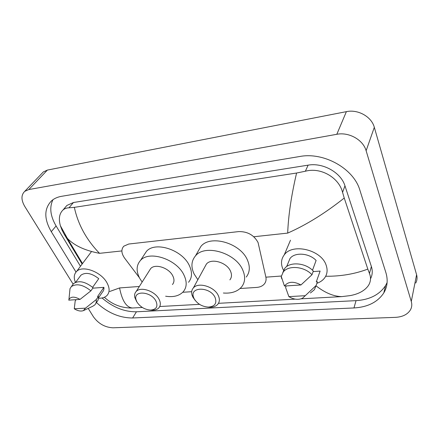 <?xml version="1.0" encoding="UTF-8"?>
<svg xmlns="http://www.w3.org/2000/svg" width="439" height="439" viewBox="0 0 439 439"><rect width="100%" height="100%" fill="white"/><g stroke="black" fill="none" stroke-linecap="round" stroke-linejoin="round"><path stroke-width="0.66" d="M240.089 288.511L256.639 287.424C260.113 287.161 262.736 285.943 264.498 283.781C265.941 281.887 266.396 279.659 265.869 277.097L258.072 242.531C253.967 235.057 247.481 231.413 238.613 231.6L128.693 244.035L123.76 246.208C121.016 249.423 121.318 253.418 124.649 258.187L139.437 277.783M182.745 292.281L191.684 291.694M42.171 173.153L43.357 171.918L47.396 170.074L346.382 111.649C357.999 109.102 371.581 116.725 374.319 127.321L416.595 274.737C417.401 277.684 417.121 280.45 415.749 283.023M73.137 284.181L24.765 206.423C21.061 199.997 21.045 194.982 24.721 191.366L28.804 189.56L336.812 134.296C348.912 131.837 363.179 139.843 366.126 150.747L411.283 301.483C412.144 304.479 411.87 307.267 410.46 309.841C407.595 314.445 402.585 316.953 395.424 317.359L113.015 327.801C105.02 327.412 98.484 323.735 93.414 316.771L88.201 308.392M96.421 302.515C107.643 312.826 119.715 317.979 132.638 317.979L353.966 307.953C367.728 307.135 377.666 302.131 383.79 292.939C387.412 286.832 388.114 280.055 385.886 272.608L359.92 190.317C353.818 168.614 323.867 151.806 299.7 156.509L61.636 196.299C57.608 196.99 54.266 198.472 51.621 200.744C44.021 208.53 43.905 218.841 51.281 231.666L76.007 272.07M52.954 199.707C49.272 207.334 50.32 216.087 56.099 225.964L80.469 266.27M102.067 297.977C112.922 307.316 124.374 311.92 136.436 311.789L356.04 300.644C369.671 299.76 379.526 294.717 385.607 285.515L387.11 282.557M370.516 278.776C372.481 275.006 372.766 270.907 371.378 266.478L344.961 185.829C341.015 172.538 322.989 162.419 308.118 165.146L73.467 202.511L66.904 205.447L65.093 207.559M325.683 276.263C340.774 276.383 354.816 273.996 367.822 269.096L369.457 273.47C371.147 277.7 370.796 281.723 368.403 285.537C364.705 290.744 358.537 294.114 349.905 295.645L341.838 296.61L301.105 298.822M295.249 299.14L218.474 303.322M199.525 304.348L159.763 306.515M142.318 307.465L131.876 308.024C121.34 308.035 112.164 304.452 104.35 297.274M82.126 264.058L64.248 234.344L61.987 230.02L60.373 225.712C58.458 218.792 59.331 213.557 62.986 210.012C64.632 208.596 66.618 207.861 68.961 207.817L74.339 207.351C78.065 224.554 86.467 239.881 99.538 253.33C84.99 250.57 74.284 245.61 67.425 238.432L64.248 234.344M367.822 269.096L344.242 198.033C325.206 213.178 306.351 224.867 287.682 233.104C288.368 215.494 291.337 195.47 296.583 173.026L74.339 207.351M296.583 173.026L305.363 171.226C320.931 166.963 339.051 177.773 342.563 192.37L344.242 198.033M109.684 291.501L119.578 287.935C122.119 300.83 126.427 307.514 132.501 307.997M341.838 296.61C333.678 296.462 325.09 292.879 316.069 285.871M283.759 270.726L282.721 268.608C280.708 263.493 281.218 258.922 284.242 254.894C292.412 242.91 321.326 249.736 326.128 265.161C327.774 269.892 327.313 274.101 324.739 277.783C322.89 280.291 320.283 282.129 316.909 283.298M313.128 271.609L320.124 271.082L319.175 273.749M320.124 271.082L316.283 281.876L317.435 281.8L316.201 285.284M305.259 295.694L302.394 298.306C298.125 300.067 293.62 299.508 288.873 296.627L305.259 295.694L316.129 285.487L314.406 289.702L310.406 292.972M288.873 296.627L285.591 287.446L286.201 285.932M317.435 281.8L316.129 285.487M312.491 270.265L316.113 260.459C309.127 252.946 294.602 252.002 289.976 258.549L288.225 262.796M284.45 286.041C288.138 281.432 293.636 281.07 300.951 284.966L284.45 286.041L281.278 276.51L283.204 272.065C288.253 264.969 304.468 266.347 311.975 274.754L313.32 271.093C305.862 262.714 289.735 261.381 284.691 268.481L282.826 272.57M281.223 276.993L281.827 278.913M300.951 284.966L311.975 274.754M75.42 282.376C73.565 277.832 73.944 274.199 76.556 271.483C82.439 264.958 100.899 271.637 106.847 282.584C109.81 287.968 109.86 292.264 107.001 295.48C105.009 297.444 102.161 298.355 98.457 298.218M92.783 288.176L103.906 287.342C104.098 289.301 103.609 290.887 102.435 292.105L98.473 297.889M103.906 287.342L97.579 296.528L98.374 296.479C98.693 298.69 98.193 300.479 96.882 301.834L95.828 303.376M85.495 308.156L83.306 310.675C80.721 311.525 77.708 310.9 74.268 308.793L85.495 308.156L96.229 299.601C96.553 301.818 96.059 303.601 94.747 304.957L92.64 306.323L83.75 310.466M74.268 308.793L75.195 300.951L76.123 299.661M98.374 296.479L96.229 299.601M92.629 287.325L98.748 278.661C91.625 273.135 85.687 271.971 80.946 275.171L79.942 276.532M68.764 300.144L68.939 299.502C70.855 296.402 74.553 296.369 80.03 299.403L68.764 300.144M69.697 291.77L70.01 288.642L71.321 286.634C76.54 283.232 83.07 284.637 90.9 290.848L93.09 287.743C85.303 281.553 78.8 280.164 73.582 283.578L72.512 285.021M80.03 299.403L90.9 290.848M194.126 298.707L193.5 297.187C189.461 286.475 210.221 286.513 215.072 297.461C217.146 303.289 214.907 306.499 208.366 307.091C202.039 306.631 197.292 303.837 194.126 298.707M195.3 300.545L192.842 297.082L192.079 295.238C191.223 292.369 191.64 289.943 193.347 287.962C198.181 281.756 214.419 286.607 218.293 295.535C219.873 298.986 219.703 301.906 217.788 304.282C216.048 306.224 213.48 307.212 210.094 307.245L207.762 307.075M229.871 279.879C231.776 277.475 231.984 274.573 230.502 271.17C226.881 262.374 211.197 257.841 206.39 264.091L204.925 266.764M197.868 279.681L194.175 274.106C190.817 267.044 191.245 260.98 195.459 255.915C204.925 243.766 235.913 252.82 242.816 270.177C245.588 276.74 245.176 282.326 241.593 286.936C237.483 291.6 231.408 293.631 223.369 293.016M197.962 251.536L200.864 246.46C210.308 234.294 240.841 243.102 247.552 260.343C250.252 266.863 249.813 272.438 246.246 277.058M136.99 302.109L135.953 299.486C133.319 290.168 151.082 291.342 155.9 300.984C158.221 306.466 156.465 309.495 150.626 310.077C144.826 309.66 140.282 307.004 136.99 302.109M136.622 301.516L134.757 297.362C134.268 294.992 134.74 293.032 136.172 291.496C140.568 286.244 154.951 291.008 159.006 299.151C160.828 302.701 160.767 305.615 158.83 307.887C157.381 309.407 155.285 310.181 152.552 310.214L150.55 310.077M172.428 284.543C174.365 282.244 174.475 279.336 172.763 275.835C168.966 267.801 155.044 263.312 150.648 268.619L149.419 270.561M142.154 282.047L139.816 278.496C136.035 271.291 136.249 265.282 140.458 260.464C149.112 250.137 176.626 259.098 183.908 274.935C187.14 281.712 186.915 287.32 183.239 291.754C179.238 295.919 173.367 297.412 165.629 296.221M144.019 255.054L146.445 251.377C155.088 241.022 182.223 249.764 189.313 265.502C192.458 272.246 192.2 277.838 188.529 282.288M99.538 253.33L121.883 250.927M253.791 236.747L287.682 233.104M119.578 287.935L139.344 286.48M265.886 277.168L281.361 276.027M28.804 189.56L47.396 170.074M411.283 301.483L416.595 274.737M366.126 150.747L374.319 127.321M336.812 134.296L346.382 111.649M56.099 225.964L51.281 231.666M356.04 300.644L353.966 307.953M136.436 311.789L132.638 317.979M371.378 266.478L369.457 273.47M73.467 202.511L68.961 207.817M308.118 165.146L305.363 171.226M344.961 185.829L342.563 192.37M24.721 191.366L43.357 171.918M385.607 285.515L383.79 292.939M66.904 205.447L62.986 210.012M82.51 263.543L67.419 238.432L60.373 225.712M284.242 254.894L290.486 240.204M286.656 266.594L289.976 258.549M283.204 272.065L284.691 268.481M76.556 271.483L91.526 251.531M75.711 282.255L80.946 275.171M68.939 299.502L70.01 288.642M71.321 286.634L73.582 283.578M193.5 297.187L192.079 295.238M193.347 287.962L206.39 264.091M195.459 255.915L200.864 246.46M208.366 307.091L210.094 307.245M135.953 299.486L134.757 297.362M136.172 291.496L150.648 268.619M140.458 260.464L146.445 251.377M150.626 310.077L152.552 310.214"/></g></svg>
